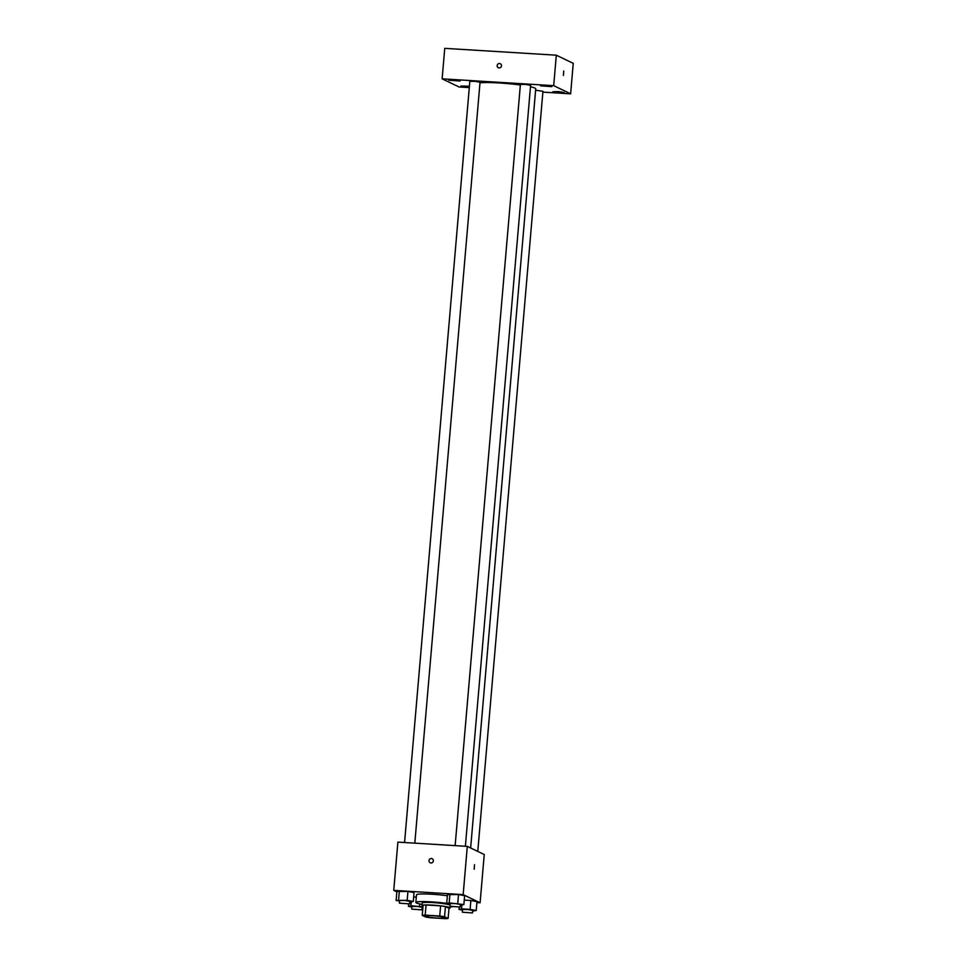 <?xml version="1.0" encoding="UTF-8"?>
<svg xmlns="http://www.w3.org/2000/svg" width="967" height="967" viewBox="0 0 967 967"><rect width="100%" height="100%" fill="white"/><g stroke="black" fill="none" stroke-linecap="round" stroke-linejoin="round"><path stroke-width="1.45" d="M425.262 916.281A10.25 0.979 4.9 0 1 424.972 916.015A10.25 0.979 4.9 0 1 435.271 915.906A10.25 0.979 4.9 0 1 445.388 917.768A10.25 0.979 4.9 0 1 436.359 917.973A10.25 0.979 4.9 0 1 425.262 916.281M430.629 917.756L445.183 918.65A13.756 1.318 4.9 0 0 448.12 918.432L444.566 916.728A13.756 1.318 4.9 0 0 439.731 916.027L425.19 915.133A13.756 1.318 4.9 0 0 422.253 915.35L425.806 917.067A13.756 1.318 4.9 0 0 430.629 917.756M439.731 916.027L440.601 905.874L426.06 904.979L425.19 915.133M426.06 904.979A13.756 1.318 4.9 0 0 423.123 905.197L422.253 915.35M440.601 905.874A13.756 1.318 4.9 0 1 445.436 906.562L444.566 916.728M448.12 918.432L448.99 908.267L445.436 906.562M448.978 908.364A14.082 1.354 -175.1 0 0 450.09 907.94A14.082 1.354 -175.1 0 0 432.733 905.136A14.082 1.354 -175.1 0 0 422.023 905.535A14.082 1.354 -175.1 0 0 423.038 906.139M422.023 905.535L422.241 902.985A14.082 1.354 4.9 0 1 432.95 902.586A14.082 1.354 4.9 0 1 450.042 905.1M422.12 904.411A20.488 1.97 4.9 0 1 416.439 902.973A20.488 1.97 4.9 0 1 415.858 902.441A20.488 1.97 4.9 0 1 426.254 901.619A20.488 1.97 4.9 0 1 446.706 903.383M452.387 906.78A20.488 1.97 4.9 0 1 450.187 906.816M415.858 902.441L416.511 894.826A20.488 1.97 4.9 0 1 426.906 894.004A20.488 1.97 4.9 0 1 447.358 895.756M460.328 905.112L463.87 904.568L464.631 895.684L458.515 894.535L447.455 894.62L446.694 903.516L450.126 904.157M472.67 911.059L476.211 910.515L476.973 901.619L470.869 900.482L464.257 900.084L470.869 900.482L470.095 909.379L461.513 908.847L459.035 909.463L462.468 910.104M476.888 902.586L480.103 902.779L463.169 894.62L393.75 890.365L396.857 891.864M409.754 902.018L413.296 901.474L414.057 892.577L407.953 891.441L396.881 891.526L396.119 900.41L399.552 901.051M416.318 897.134L413.683 896.977L416.318 897.134M480.103 902.779L484.237 854.526L467.303 846.367L397.884 842.112L393.75 890.365M467.303 846.367L463.169 894.62M430.206 862.769L430.206 862.769A2.236 2.164 115.7 0 1 429.01 860.618A2.236 2.164 115.7 0 1 432.152 858.72A2.236 2.164 115.7 0 1 433.131 861.682A2.236 2.164 115.7 0 1 429.01 860.618A2.236 2.164 115.7 0 1 432.152 858.732L432.152 858.72M474.168 869.176L474.495 864.716L474.168 869.176M474.495 864.716L474.217 869.188M479.983 82.848A29.457 2.828 4.9 0 1 520.355 85.011M530.484 86.752A29.457 2.828 4.9 0 1 535.73 88.843L470.651 847.974M455.143 845.617L520.403 84.467L525.54 84.419L530.605 85.35L465.381 846.246M404.569 842.523L469.829 81.373L474.978 81.313L480.031 82.243L414.807 843.139M535.621 90.221L542.946 91.285L477.783 851.407M542.874 92.119L570.639 93.823L553.692 85.664L442.137 78.835L459.083 86.982L469.297 87.61M540.493 85.821L551.831 86.655L546.125 85.616L540.493 85.821M448.773 80.201L460.099 81.035L454.405 79.995L448.773 80.201M469.406 86.232L460.945 85.99L469.321 87.211M552.846 91.768L564.172 92.602L558.467 91.563L552.846 91.768M570.639 93.823L573.25 63.351L556.315 55.192L553.692 85.664M563.398 75.462L563.725 71.002L563.398 75.462M556.315 55.192L444.747 48.35L442.137 78.835M498.368 67.763L498.368 67.763A2.236 2.164 115.7 0 1 499.528 63.52A2.236 2.164 115.7 0 1 501.281 66.675A2.236 2.164 115.7 0 1 497.243 65.2A2.236 2.164 115.7 0 1 500.302 63.725L500.302 63.725M563.725 71.002L563.447 75.474M422.978 906.913L410.939 905.753L408.461 906.357L411.894 906.998M422.095 907.953L422.881 908.001M411.724 908.992L411.942 906.442L417.091 906.393L422.156 907.324L421.938 909.862L411.869 909.125L421.938 909.862M419.726 903.94L419.533 906.272M411.265 901.969L410.939 905.753M408.654 904.121L408.461 906.357M476.211 910.515L470.095 909.379M462.299 912.086L462.516 909.548L467.665 909.5L472.73 910.418L472.512 912.957L462.444 912.219L472.512 912.957M476.973 901.619L470.869 900.482M461.839 905.064L461.513 908.847M459.228 907.215L459.035 909.463M413.296 901.474L407.18 900.325L396.119 900.41M399.383 903.045L399.601 900.507L404.75 900.446L409.815 901.377L409.597 903.915L399.528 903.178L409.597 903.915M414.057 892.577L407.953 891.441L407.18 900.325M407.953 891.441L399.359 890.909L398.597 899.806M399.359 890.909L396.881 891.526M463.87 904.568L449.172 902.9L446.694 903.516M449.957 906.139L450.175 903.601L455.324 903.553L460.389 904.483L460.171 907.022L450.102 906.272L460.171 907.022M464.631 895.684L458.515 894.535L457.754 903.432M458.515 894.535L449.933 894.016L449.172 902.9M449.933 894.016L447.455 894.62M450.223 906.333L450.09 907.94"/></g></svg>
